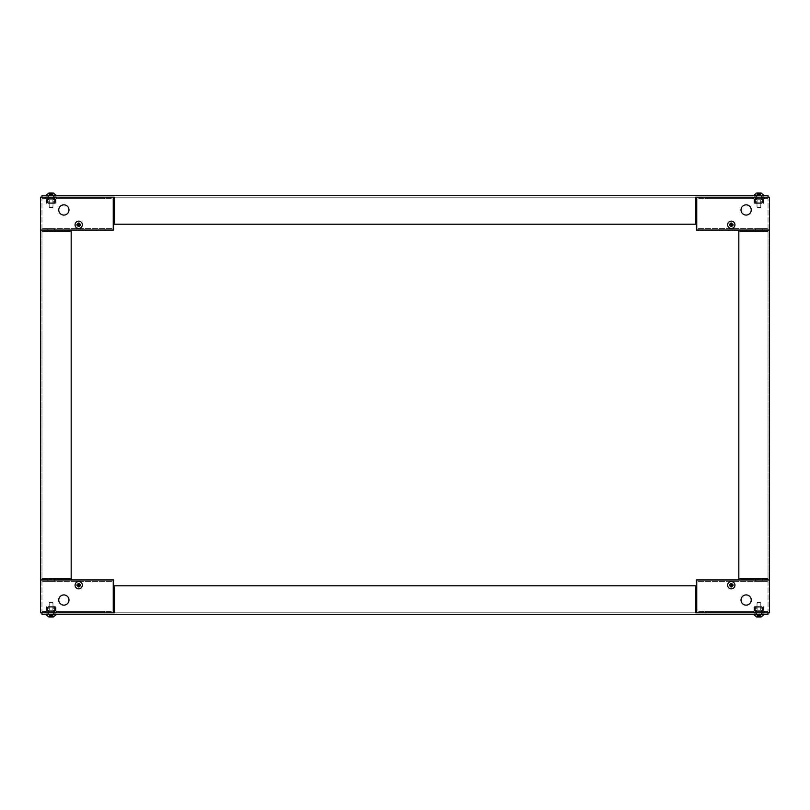 <?xml version="1.0" encoding="UTF-8"?>
<svg xmlns="http://www.w3.org/2000/svg" width="810" height="810" viewBox="0 0 810 810"><rect width="100%" height="100%" fill="white"/><g stroke="black" fill="none" stroke-linecap="round" stroke-linejoin="round"><path stroke-width="0.61" stroke-dasharray="4.05 3.04" d="M758.909 195.726L756.348 195.726L758.909 195.726M51.091 195.726L53.652 195.726L51.091 195.726M41.958 195.726L768.042 195.726L768.042 197.184L695.719 197.184L695.719 224.208L114.281 224.208L114.281 197.184L41.958 197.184L41.958 195.726M758.909 197.184L756.348 197.184L758.909 197.184M51.091 197.184L53.652 197.184L51.091 197.184M696.458 197.184L769.5 197.184L769.5 230.05L696.458 230.05L696.458 197.184L768.042 197.184M41.958 197.184L113.542 197.184L113.542 230.05L40.5 230.05L71.179 230.05L71.179 579.95L40.5 579.95L40.5 197.184L113.542 197.184M114.281 197.184L695.719 197.184L114.281 197.184L114.281 224.208L695.719 224.208L695.719 197.184L695.719 224.208L114.281 224.208L114.281 197.184L695.719 197.184L114.281 197.184M762.2 230.05L755.619 230.05L762.2 230.05L755.619 230.05L762.2 230.05L755.619 230.05L762.2 230.05L762.2 228.592L762.2 230.05L755.619 230.05L755.619 228.592L755.619 230.05L755.619 228.592L762.2 228.592L762.2 230.05L755.619 230.05L762.2 230.05L755.619 230.05L762.2 230.05L762.2 231.518L762.2 230.05L762.2 231.518L755.619 231.518L762.2 231.518L762.2 230.05L762.2 231.518L755.619 231.518L762.2 231.518L762.2 228.592L755.619 228.592L755.619 230.05L762.2 230.05L762.2 228.592L755.619 228.592L755.619 231.518L762.2 231.518L755.619 231.518L755.619 228.592L762.2 228.592L762.2 230.05M755.619 228.592L762.2 228.592L755.619 228.592M746.121 204.849A5.113 5.113 0 0 0 741.697 212.524A5.113 5.113 0 0 0 750.556 212.524A5.113 5.113 0 0 0 746.121 204.849A5.113 5.113 0 0 1 750.556 212.524A5.113 5.113 0 0 1 741.697 212.524A5.113 5.113 0 0 1 746.121 204.849M731.298 223.246A1.549 1.549 0 0 0 729.952 225.575A1.549 1.549 0 0 0 732.645 225.575A1.549 1.549 0 0 0 731.298 223.246A1.549 1.549 0 0 1 732.645 225.575A1.549 1.549 0 0 1 729.952 225.575A1.549 1.549 0 0 1 731.298 223.246M731.298 226.344A1.549 1.549 0 0 1 729.952 224.016A1.549 1.549 0 0 1 732.645 224.016A1.549 1.549 0 0 1 731.298 226.344A1.549 1.549 0 0 0 732.645 224.016A1.549 1.549 0 0 0 729.952 224.016A1.549 1.549 0 0 0 731.298 226.344M697.916 228.592L768.042 228.592L697.916 228.592L697.916 198.642L697.916 228.592M753.249 197.184L764.569 197.184L753.249 197.184L764.569 197.184L753.249 197.184L753.249 198.642L764.569 198.642L753.249 198.642L764.569 198.642L753.249 198.642L753.249 197.184M762.2 197.184L755.619 197.184L762.2 197.184L762.2 198.642L755.619 198.642L755.619 197.184L755.619 198.642L762.2 198.642L762.2 197.184L763.658 197.184L762.2 196.82A0.729 0.729 0 0 0 761.461 197.549A0.729 0.729 0 0 1 762.2 196.82L763.658 196.82L761.825 197.549L761.825 198.642L762.2 197.184M751.974 197.184L705.216 197.184L751.974 197.184L751.974 198.642L751.974 197.184M746.121 215.075A5.113 5.113 0 0 0 750.556 207.411A5.113 5.113 0 0 0 741.697 207.411A5.113 5.113 0 0 0 746.121 215.075M768.042 228.592L768.042 198.642L768.042 228.592M768.042 198.642L697.916 198.642L768.042 198.642M705.216 197.184L705.216 198.642L705.216 197.184M705.216 198.642L751.974 198.642L705.216 198.642M758.909 203.026L756.348 203.026L758.909 203.016M760.914 203.026L756.904 203.026L760.914 203.026M754.707 203.026L756.904 203.026L754.343 202.662L754.343 199.736L754.707 203.391L763.111 203.391L760.914 203.391L760.914 201.204L763.111 201.204L763.111 203.391L763.111 201.204L763.111 202.662L760.914 202.662L760.914 201.204L763.111 201.204L760.914 201.204L763.111 201.204L763.111 202.662L760.914 202.662L760.914 203.391L754.707 203.391L754.707 202.662L754.707 203.391A0.729 0.729 0 0 1 753.978 202.662A0.729 0.729 0 0 0 754.707 203.391L754.707 203.026M758.909 203.391L756.348 203.391L758.909 203.391M763.476 202.662L763.111 203.391A0.729 0.729 0 0 0 763.84 202.662A0.729 0.729 0 0 1 763.111 203.391L763.476 199.736L763.476 202.662M756.904 202.662L756.904 201.204L754.707 201.204L754.707 202.662L754.707 201.204L754.707 202.662L756.904 202.662L756.904 201.204L754.707 201.204L756.904 201.204L754.707 201.204L754.707 202.662L756.904 202.662L756.904 203.391L756.904 201.204L756.904 202.662L754.707 202.662L756.904 202.662M763.111 199.371L762.2 199.371A0.729 0.729 0 0 1 761.461 198.642A0.729 0.729 0 0 0 762.2 199.371L763.111 199.371M761.461 198.642L761.461 197.549L761.461 198.642M761.825 198.642L763.111 199.007L761.825 198.642M763.84 199.736A0.729 0.729 0 0 0 763.111 199.007A0.729 0.729 0 0 1 763.84 199.736L763.84 202.662L763.84 199.736M760.914 201.204L760.914 202.662L760.914 201.204M753.978 199.736L753.978 202.662L753.978 199.736A0.729 0.729 0 0 1 754.707 199.007A0.729 0.729 0 0 0 753.978 199.736M755.619 199.007L754.707 199.007L755.983 198.642L755.983 197.549L755.619 199.007M754.171 197.184L755.619 197.184L754.171 197.184M755.619 196.82L754.171 196.82L755.619 196.82A0.729 0.729 0 0 1 756.348 197.549A0.729 0.729 0 0 0 755.619 196.82M756.348 197.549L756.348 198.642A0.729 0.729 0 0 1 755.619 199.371A0.729 0.729 0 0 0 756.348 198.642L756.348 197.549M755.619 199.371L754.707 199.371L755.619 199.371M762.301 203.016L755.517 203.016L762.301 203.016M755.436 202.834L755.436 199.908L755.436 202.834L762.382 202.834L762.382 199.908L762.747 203.016L762.929 199.908L762.929 202.834L754.89 202.834L754.89 199.908L754.89 202.834L755.436 202.834M758.909 199.726L757.117 199.726L758.909 199.726M755.072 199.726L762.747 199.726L755.072 199.726M755.436 199.908L762.382 199.908L755.436 199.908M762.929 199.908L762.382 199.908L762.929 199.908M760.742 197.043L756.712 197.043L760.742 197.043M760.742 207.046L756.712 207.046L760.742 207.046M760.742 195.726L757.077 195.726L760.742 195.726M757.38 207.411L760.732 207.411L757.38 207.411M763.192 195.726L753.796 195.726L763.192 195.726M753.796 195.362L764.022 195.362M756.864 194.481L756.864 193.023L760.792 193.023L760.752 194.481L758.15 194.481L758.15 193.023L759.466 193.023L759.466 194.481M760.033 194.481L760.033 193.023L760.752 193.023M760.033 193.023L759.466 193.023M758.15 193.023L757.067 193.023L757.492 194.481L757.785 193.023L758.352 193.023L758.352 194.481L759.669 194.481L759.669 193.023L758.352 193.023M758.15 194.481L757.623 193.023L757.492 194.481M759.669 193.023L760.165 194.481L760.792 194.481L760.954 193.023L760.792 194.481M760.327 194.481L760.327 193.023L759.669 194.481M758.352 194.481L757.785 194.481M76.879 224.795A1.823 1.823 0 0 1 79.613 223.216A1.823 1.823 0 0 1 79.613 226.375A1.823 1.823 0 0 1 76.879 224.795A1.823 1.823 0 0 0 78.702 226.618A1.823 1.823 0 0 0 80.534 224.795A1.823 1.823 0 0 0 78.702 222.973A1.823 1.823 0 0 0 76.879 224.795M75.046 224.795A3.655 3.655 0 0 0 80.534 227.954A3.655 3.655 0 0 0 80.534 221.636A3.655 3.655 0 0 0 75.046 224.795M80.251 224.795A1.549 1.549 0 0 0 77.932 223.459A1.549 1.549 0 0 0 77.932 226.132A1.549 1.549 0 0 0 80.251 224.795M52.923 197.043L48.904 197.043L52.923 197.043M52.923 207.046L48.904 207.046L52.923 207.046M52.923 195.726L49.258 195.726L52.923 195.726M49.562 207.411L52.913 207.411L49.562 207.411M55.374 195.726L45.978 195.726L55.374 195.726M45.978 195.362L56.204 195.362M49.045 194.481L49.045 193.023L49.045 194.481L49.248 193.023L49.835 194.481L49.673 193.023M50.139 193.023L53.278 193.023M52.245 193.023L52.215 194.481L52.934 194.481L52.346 194.481L52.346 193.023L52.974 193.023L52.245 193.023L52.245 194.481M52.934 193.023L53.136 194.481L52.934 193.023M50.534 193.023L49.967 193.023L49.967 194.481L50.534 194.481L50.534 193.023L52.215 193.023M49.207 193.023L49.967 193.023M49.805 193.023L49.835 194.481L49.805 193.023L49.835 194.481L51.648 194.481L51.648 193.023M51.192 194.481L51.192 193.023L50.331 193.023L50.331 194.481M52.215 194.481L51.648 194.481M49.967 194.481L49.248 194.481M51.85 193.023L51.85 194.481L50.534 194.481M51.85 194.481L52.377 193.023M52.346 194.481L52.346 193.023L52.346 194.481M51.091 203.026L53.652 203.026L51.091 203.016M49.086 203.026L53.095 203.026L49.086 203.026M55.293 203.026L53.095 203.026L55.657 202.662L55.657 199.736L55.293 203.391L46.889 203.391L49.086 203.391L49.086 201.204L46.889 201.204L46.889 203.391L46.889 201.204L46.889 202.662L49.086 202.662L49.086 201.204L46.889 201.204L49.086 201.204L46.889 201.204L46.889 202.662L49.086 202.662L49.086 203.391L55.293 203.391L55.293 202.662L55.293 203.391A0.729 0.729 0 0 0 56.022 202.662A0.729 0.729 0 0 1 55.293 203.391L55.293 203.026M51.091 203.391L53.652 203.391L51.091 203.391M46.524 202.662L46.889 203.391A0.729 0.729 0 0 1 46.16 202.662A0.729 0.729 0 0 0 46.889 203.391L46.524 199.736L46.524 202.662M53.095 202.662L53.095 201.204L55.293 201.204L55.293 202.662L55.293 201.204L55.293 202.662L53.095 202.662L53.095 201.204L55.293 201.204L53.095 201.204L55.293 201.204L55.293 202.662L53.095 202.662L53.095 203.391L53.095 201.204L53.095 202.662L55.293 202.662L53.095 202.662M46.889 199.371L47.8 199.371A0.729 0.729 0 0 0 48.539 198.642A0.729 0.729 0 0 1 47.8 199.371L46.889 199.371M48.539 198.642L48.539 197.549A0.729 0.729 0 0 0 47.8 196.82A0.729 0.729 0 0 1 48.539 197.549L48.539 198.642M46.342 196.82L47.8 196.82L46.342 196.82M47.8 197.184L46.342 197.184L47.8 197.184L48.175 198.642L47.8 197.184L54.381 197.184L54.017 198.642L54.381 197.184L47.8 197.184L47.8 198.642L54.381 198.642L54.381 197.184L54.381 198.642L47.8 198.642L47.8 197.184M48.175 198.642L46.889 199.007L48.175 198.642M46.16 199.736A0.729 0.729 0 0 1 46.889 199.007A0.729 0.729 0 0 0 46.16 199.736L46.16 202.662L46.16 199.736M49.086 201.204L49.086 202.662L49.086 201.204M56.022 199.736L56.022 202.662L56.022 199.736A0.729 0.729 0 0 0 55.293 199.007A0.729 0.729 0 0 1 56.022 199.736M54.381 199.007L55.293 199.007L54.381 199.007M55.829 197.184L54.381 197.184L55.829 197.184M54.381 196.82L55.829 196.82L54.381 196.82A0.729 0.729 0 0 0 53.652 197.549A0.729 0.729 0 0 1 54.381 196.82M53.652 197.549L53.652 198.642A0.729 0.729 0 0 0 54.381 199.371A0.729 0.729 0 0 1 53.652 198.642L53.652 197.549M54.381 199.371L55.293 199.371L54.381 199.371M47.699 203.016L54.483 203.016L47.699 203.016M54.564 202.834L54.564 199.908L54.564 202.834L47.618 202.834L47.618 199.908L47.253 203.016L47.071 199.908L47.071 202.834L55.11 202.834L55.11 199.908L55.11 202.834L54.564 202.834M51.091 199.726L49.299 199.726L51.091 199.726M54.928 199.726L47.253 199.726L54.928 199.726M54.564 199.908L47.618 199.908L54.564 199.908M47.071 199.908L47.618 199.908L47.071 199.908M47.8 230.05L54.381 230.05L47.8 230.05L54.381 230.05L47.8 230.05L54.381 230.05L47.8 230.05L47.8 228.592L47.8 230.05L54.381 230.05L54.381 228.592L54.381 230.05L54.381 228.592L47.8 228.592L47.8 230.05L54.381 230.05L47.8 230.05L54.381 230.05L47.8 230.05L47.8 231.518L47.8 230.05L47.8 231.518L54.381 231.518L47.8 231.518L47.8 230.05L47.8 231.518L54.381 231.518L47.8 231.518L47.8 228.592L54.381 228.592L54.381 230.05L47.8 230.05L47.8 228.592L54.381 228.592L54.381 231.518L47.8 231.518L54.381 231.518L54.381 228.592L47.8 228.592L47.8 230.05M54.381 228.592L47.8 228.592L54.381 228.592M78.702 223.246A1.549 1.549 0 0 1 80.048 225.575A1.549 1.549 0 0 1 77.355 225.575A1.549 1.549 0 0 1 78.702 223.246A1.549 1.549 0 0 0 77.355 225.575A1.549 1.549 0 0 0 80.048 225.575A1.549 1.549 0 0 0 78.702 223.246M63.879 215.075A5.113 5.113 0 0 0 68.303 207.411A5.113 5.113 0 0 0 59.444 207.411A5.113 5.113 0 0 0 63.879 215.075A5.113 5.113 0 0 1 59.444 207.411A5.113 5.113 0 0 1 68.303 207.411A5.113 5.113 0 0 1 63.879 215.075M78.702 226.344A1.549 1.549 0 0 0 80.048 224.016A1.549 1.549 0 0 0 77.355 224.016A1.549 1.549 0 0 0 78.702 226.344A1.549 1.549 0 0 1 77.355 224.016A1.549 1.549 0 0 1 80.048 224.016A1.549 1.549 0 0 1 78.702 226.344M112.084 228.592L41.958 228.592L112.084 228.592L112.084 198.642L112.084 228.592M56.751 197.184L45.431 197.184L56.751 197.184L45.431 197.184L56.751 197.184L56.751 198.642L45.431 198.642L56.751 198.642L45.431 198.642L56.751 198.642L56.751 197.184M58.026 197.184L104.784 197.184L58.026 197.184L58.026 198.642L58.026 197.184M63.879 204.849A5.113 5.113 0 0 0 59.444 212.524A5.113 5.113 0 0 0 68.303 212.524A5.113 5.113 0 0 0 63.879 204.849M41.958 228.592L41.958 198.642L41.958 228.592M41.958 198.642L112.084 198.642L41.958 198.642M104.784 197.184L104.784 198.642L104.784 197.184M104.784 198.642L58.026 198.642L104.784 198.642M729.466 224.795A1.823 1.823 0 0 1 732.21 223.216A1.823 1.823 0 0 1 732.21 226.375A1.823 1.823 0 0 1 729.466 224.795A1.823 1.823 0 0 0 731.298 226.618A1.823 1.823 0 0 0 733.121 224.795A1.823 1.823 0 0 0 731.298 222.973A1.823 1.823 0 0 0 729.466 224.795M727.643 224.795A3.655 3.655 0 0 0 733.121 227.954A3.655 3.655 0 0 0 733.121 221.636A3.655 3.655 0 0 0 727.643 224.795M732.847 224.795A1.549 1.549 0 0 0 730.519 223.459A1.549 1.549 0 0 0 730.519 226.132A1.549 1.549 0 0 0 732.847 224.795M54.381 579.95L47.8 579.95L54.381 579.95L47.8 579.95L54.381 579.95L47.8 579.95L54.381 579.95L54.381 578.482L47.8 578.482L47.8 579.95L47.8 578.482L54.381 578.482L47.8 578.482L47.8 579.95L47.8 578.482L54.381 578.482L47.8 578.482L47.8 579.95L47.8 578.482L54.381 578.482L54.381 579.95L54.381 578.482L54.381 579.95L54.381 578.482L54.381 579.95L47.8 579.95L54.381 579.95L47.8 579.95L54.381 579.95L47.8 579.95L54.381 579.95L54.381 581.408L54.381 579.95L54.381 581.408L47.8 581.408L47.8 579.95L47.8 581.408L47.8 579.95L47.8 581.408L54.381 581.408L54.381 579.95L54.381 581.408L47.8 581.408L54.381 581.408L54.381 579.95M71.179 579.95L113.542 579.95L113.542 612.816L41.958 612.816L41.958 614.274L768.042 614.274L768.042 612.816L696.458 612.816L696.458 579.95L769.5 579.95L769.5 612.816L696.458 612.816M71.179 230.05L40.5 230.05M71.179 231.518L71.179 578.482L71.179 231.518L41.958 231.518L71.179 231.518M41.958 578.482L41.958 231.518L41.958 578.482L71.179 578.482L41.958 578.482M51.091 614.274L53.652 614.274L51.091 614.274M758.909 614.274L756.348 614.274L758.909 614.274M51.091 612.816L53.652 612.816L51.091 612.816M758.909 612.816L756.348 612.816L758.909 612.816M41.958 612.816L114.281 612.816L114.281 585.792L695.719 585.792L695.719 612.816L768.042 612.816M695.719 612.816L114.281 612.816L695.719 612.816L695.719 585.792L114.281 585.792L114.281 612.816L114.281 585.792L695.719 585.792L695.719 612.816L114.281 612.816L695.719 612.816M54.381 581.408L47.8 581.408L47.8 579.95L47.8 581.408L54.381 581.408M113.542 612.816L40.5 612.816L40.5 579.95M63.879 605.151A5.113 5.113 0 0 0 68.303 597.476A5.113 5.113 0 0 0 59.444 597.476A5.113 5.113 0 0 0 63.879 605.151A5.113 5.113 0 0 1 59.444 597.476A5.113 5.113 0 0 1 68.303 597.476A5.113 5.113 0 0 1 63.879 605.151M78.702 586.754A1.549 1.549 0 0 0 80.048 584.425A1.549 1.549 0 0 0 77.355 584.425A1.549 1.549 0 0 0 78.702 586.754A1.549 1.549 0 0 1 77.355 584.425A1.549 1.549 0 0 1 80.048 584.425A1.549 1.549 0 0 1 78.702 586.754M78.702 583.656A1.549 1.549 0 0 1 80.048 585.984A1.549 1.549 0 0 1 77.355 585.984A1.549 1.549 0 0 1 78.702 583.656A1.549 1.549 0 0 0 77.355 585.984A1.549 1.549 0 0 0 80.048 585.984A1.549 1.549 0 0 0 78.702 583.656M112.084 581.408L41.958 581.408L112.084 581.408L112.084 611.358L112.084 581.408M56.751 612.816L45.431 612.816L56.751 612.816L45.431 612.816L56.751 612.816L56.751 611.358L45.431 611.358L56.751 611.358L45.431 611.358L56.751 611.358L56.751 612.816M47.8 612.816L54.381 612.816L47.8 612.816L47.8 611.358L54.381 611.358L54.381 612.816L54.381 611.358L47.8 611.358L47.8 612.816L46.342 612.816L47.8 613.18A0.729 0.729 0 0 0 48.539 612.451A0.729 0.729 0 0 1 47.8 613.18L46.342 613.18L48.175 612.451L48.175 611.358L47.8 612.816M58.026 612.816L104.784 612.816L58.026 612.816L58.026 611.358L58.026 612.816M63.879 594.925A5.113 5.113 0 0 0 59.444 602.589A5.113 5.113 0 0 0 68.303 602.589A5.113 5.113 0 0 0 63.879 594.925M41.958 581.408L41.958 611.358L41.958 581.408M41.958 611.358L112.084 611.358L41.958 611.358M104.784 612.816L104.784 611.358L104.784 612.816M104.784 611.358L58.026 611.358L104.784 611.358M51.091 606.973L53.652 606.973L51.091 606.984M49.086 606.973L53.095 606.973L49.086 606.973M55.293 606.973L53.095 606.973L55.657 607.338L55.657 610.264L55.293 606.609L46.889 606.609L49.086 606.609L49.086 608.796L46.889 608.796L46.889 606.609L46.889 608.796L46.889 607.338L49.086 607.338L49.086 608.796L46.889 608.796L49.086 608.796L46.889 608.796L46.889 607.338L49.086 607.338L49.086 606.609L55.293 606.609L55.293 607.338L55.293 606.609A0.729 0.729 0 0 1 56.022 607.338A0.729 0.729 0 0 0 55.293 606.609L55.293 606.973M51.091 606.609L53.652 606.609L51.091 606.609M46.524 607.338L46.889 606.609A0.729 0.729 0 0 0 46.16 607.338A0.729 0.729 0 0 1 46.889 606.609L46.524 610.264L46.524 607.338M53.095 607.338L53.095 608.796L55.293 608.796L55.293 607.338L55.293 608.796L55.293 607.338L53.095 607.338L53.095 608.796L55.293 608.796L53.095 608.796L55.293 608.796L55.293 607.338L53.095 607.338L53.095 606.609L53.095 608.796L53.095 607.338L55.293 607.338L53.095 607.338M46.889 610.629L47.8 610.629A0.729 0.729 0 0 1 48.539 611.358A0.729 0.729 0 0 0 47.8 610.629L46.889 610.629M48.539 611.358L48.539 612.451L48.539 611.358M48.175 611.358L46.889 610.993L48.175 611.358M46.16 610.264A0.729 0.729 0 0 0 46.889 610.993A0.729 0.729 0 0 1 46.16 610.264L46.16 607.338L46.16 610.264M49.086 608.796L49.086 607.338L49.086 608.796M56.022 610.264L56.022 607.338L56.022 610.264A0.729 0.729 0 0 1 55.293 610.993A0.729 0.729 0 0 0 56.022 610.264M54.381 610.993L55.293 610.993L54.017 611.358L54.017 612.451L54.381 610.993M55.829 612.816L54.381 612.816L55.829 612.816M54.381 613.18L55.829 613.18L54.381 613.18A0.729 0.729 0 0 1 53.652 612.451A0.729 0.729 0 0 0 54.381 613.18M53.652 612.451L53.652 611.358A0.729 0.729 0 0 1 54.381 610.629A0.729 0.729 0 0 0 53.652 611.358L53.652 612.451M54.381 610.629L55.293 610.629L54.381 610.629M47.699 606.984L54.483 606.984L47.699 606.984M54.564 607.166L54.564 610.092L54.564 607.166L47.618 607.166L47.618 610.092L47.253 606.984L47.071 610.092L47.071 607.166L55.11 607.166L55.11 610.092L55.11 607.166L54.564 607.166M51.091 610.274L49.299 610.274L51.091 610.274M54.928 610.274L47.253 610.274L54.928 610.274M54.564 610.092L47.618 610.092L54.564 610.092M47.071 610.092L47.618 610.092L47.071 610.092M49.258 612.957L53.288 612.957L49.258 612.957M49.258 602.954L53.288 602.954L49.258 602.954M49.258 614.274L52.923 614.274L49.258 614.274M52.62 602.589L49.268 602.589L52.62 602.589M46.808 614.274L56.204 614.274L46.808 614.274M56.204 614.638L45.978 614.638M53.136 615.519L53.136 616.977L48.975 616.977M49.967 615.519L49.967 616.977L49.248 616.977L49.248 615.519L51.85 615.519L51.85 616.977L50.534 616.977L50.534 615.519M49.967 616.977L50.534 616.977M51.85 616.977L52.377 615.519L52.974 615.519L52.215 615.519L52.215 616.977L52.934 616.977L52.508 615.519M52.346 616.977L52.346 615.519L52.346 616.977M52.215 616.977L51.648 616.977L51.648 615.519L50.331 615.519L50.331 616.977L51.192 616.977L51.192 615.519M50.331 616.977L49.835 615.519L49.207 615.519L49.248 616.977M49.673 615.519L49.673 616.977L50.331 615.519M49.207 616.977L49.207 615.519M51.648 615.519L52.215 615.519M52.377 616.977L51.85 615.519M733.121 585.205A1.823 1.823 0 0 1 730.387 586.784A1.823 1.823 0 0 1 730.387 583.625A1.823 1.823 0 0 1 733.121 585.205A1.823 1.823 0 0 0 731.298 583.382A1.823 1.823 0 0 0 729.466 585.205A1.823 1.823 0 0 0 731.298 587.027A1.823 1.823 0 0 0 733.121 585.205M734.953 585.205A3.655 3.655 0 0 0 729.466 582.046A3.655 3.655 0 0 0 729.466 588.364A3.655 3.655 0 0 0 734.953 585.205M729.749 585.205A1.549 1.549 0 0 0 732.068 586.541A1.549 1.549 0 0 0 732.068 583.868A1.549 1.549 0 0 0 729.749 585.205M757.077 612.957L761.096 612.957L757.077 612.957M757.077 602.954L761.096 602.954L757.077 602.954M757.077 614.274L760.742 614.274L757.077 614.274M760.438 602.589L757.087 602.589L760.438 602.589M754.626 614.274L764.022 614.274L754.626 614.274M764.022 614.638L753.796 614.638M760.954 615.519L760.954 616.977L760.954 615.519L760.752 616.977L756.864 616.977L757.785 616.977L757.785 615.519L757.067 615.519L757.654 615.519L757.623 616.977L756.864 616.977L756.864 615.519M757.623 616.977L757.623 615.519L759.466 615.519L759.466 616.977L757.785 616.977M759.466 616.977L760.033 616.977L760.033 615.519L760.752 615.519M760.792 616.977L760.033 616.977M760.165 616.977L760.327 615.519L760.195 616.977L760.165 615.519L760.195 616.977L760.165 615.519L758.352 615.519L758.352 616.977M757.785 615.519L758.352 615.519M760.033 615.519L759.466 615.519M757.654 615.519L757.654 616.977L757.654 615.519M758.909 606.973L756.348 606.973L758.909 606.984M760.914 606.973L756.904 606.973L760.914 606.973M754.707 606.973L756.904 606.973L754.343 607.338L754.343 610.264L754.707 606.609L763.111 606.609L760.914 606.609L760.914 608.796L763.111 608.796L763.111 606.609L763.111 608.796L763.111 607.338L760.914 607.338L760.914 608.796L763.111 608.796L760.914 608.796L763.111 608.796L763.111 607.338L760.914 607.338L760.914 606.609L754.707 606.609L754.707 607.338L754.707 606.609A0.729 0.729 0 0 0 753.978 607.338A0.729 0.729 0 0 1 754.707 606.609L754.707 606.973M758.909 606.609L756.348 606.609L758.909 606.609M763.476 607.338L763.111 606.609A0.729 0.729 0 0 1 763.84 607.338A0.729 0.729 0 0 0 763.111 606.609L763.476 610.264L763.476 607.338M756.904 607.338L756.904 608.796L754.707 608.796L754.707 607.338L754.707 608.796L754.707 607.338L756.904 607.338L756.904 608.796L754.707 608.796L756.904 608.796L754.707 608.796L754.707 607.338L756.904 607.338L756.904 606.609L756.904 608.796L756.904 607.338L754.707 607.338L756.904 607.338M763.111 610.629L762.2 610.629A0.729 0.729 0 0 0 761.461 611.358A0.729 0.729 0 0 1 762.2 610.629L763.111 610.629M761.461 611.358L761.461 612.451A0.729 0.729 0 0 0 762.2 613.18A0.729 0.729 0 0 1 761.461 612.451L761.461 611.358M763.658 613.18L762.2 613.18L763.658 613.18M762.2 612.816L763.658 612.816L762.2 612.816L761.825 611.358L762.2 612.816L755.619 612.816L755.983 611.358L755.619 612.816L762.2 612.816L762.2 611.358L755.619 611.358L755.619 612.816L755.619 611.358L762.2 611.358L762.2 612.816M761.825 611.358L763.111 610.993L761.825 611.358M763.84 610.264A0.729 0.729 0 0 1 763.111 610.993A0.729 0.729 0 0 0 763.84 610.264L763.84 607.338L763.84 610.264M760.914 608.796L760.914 607.338L760.914 608.796M753.978 610.264L753.978 607.338L753.978 610.264A0.729 0.729 0 0 0 754.707 610.993A0.729 0.729 0 0 1 753.978 610.264M755.619 610.993L754.707 610.993L755.619 610.993M754.171 612.816L755.619 612.816L754.171 612.816M755.619 613.18L754.171 613.18L755.619 613.18A0.729 0.729 0 0 0 756.348 612.451A0.729 0.729 0 0 1 755.619 613.18M756.348 612.451L756.348 611.358A0.729 0.729 0 0 0 755.619 610.629A0.729 0.729 0 0 1 756.348 611.358L756.348 612.451M755.619 610.629L754.707 610.629L755.619 610.629M762.301 606.984L755.517 606.984L762.301 606.984M755.436 607.166L755.436 610.092L755.436 607.166L762.382 607.166L762.382 610.092L762.747 606.984L762.929 610.092L762.929 607.166L754.89 607.166L754.89 610.092L754.89 607.166L755.436 607.166M758.909 610.274L757.117 610.274L758.909 610.274M755.072 610.274L762.747 610.274L755.072 610.274M755.436 610.092L762.382 610.092L755.436 610.092M762.929 610.092L762.382 610.092L762.929 610.092M762.2 579.95L755.619 579.95L762.2 579.95L755.619 579.95L762.2 579.95L755.619 579.95L762.2 579.95L762.2 581.408L762.2 579.95L755.619 579.95L755.619 581.408L755.619 579.95L755.619 581.408L762.2 581.408L762.2 579.95L755.619 579.95L762.2 579.95L755.619 579.95L762.2 579.95L762.2 578.482L762.2 579.95L762.2 578.482L755.619 578.482L762.2 578.482L762.2 579.95L762.2 578.482L755.619 578.482L762.2 578.482L762.2 581.408L755.619 581.408L755.619 579.95L762.2 579.95L762.2 581.408L755.619 581.408L755.619 578.482L762.2 578.482L755.619 578.482L755.619 581.408L762.2 581.408L762.2 579.95M755.619 581.408L762.2 581.408L755.619 581.408M731.298 586.754A1.549 1.549 0 0 1 729.952 584.425A1.549 1.549 0 0 1 732.645 584.425A1.549 1.549 0 0 1 731.298 586.754A1.549 1.549 0 0 0 732.645 584.425A1.549 1.549 0 0 0 729.952 584.425A1.549 1.549 0 0 0 731.298 586.754M746.121 594.925A5.113 5.113 0 0 0 741.697 602.589A5.113 5.113 0 0 0 750.556 602.589A5.113 5.113 0 0 0 746.121 594.925A5.113 5.113 0 0 1 750.556 602.589A5.113 5.113 0 0 1 741.697 602.589A5.113 5.113 0 0 1 746.121 594.925M731.298 583.656A1.549 1.549 0 0 0 729.952 585.984A1.549 1.549 0 0 0 732.645 585.984A1.549 1.549 0 0 0 731.298 583.656A1.549 1.549 0 0 1 732.645 585.984A1.549 1.549 0 0 1 729.952 585.984A1.549 1.549 0 0 1 731.298 583.656M697.916 581.408L768.042 581.408L697.916 581.408L697.916 611.358L697.916 581.408M753.249 612.816L764.569 612.816L753.249 612.816L764.569 612.816L753.249 612.816L753.249 611.358L764.569 611.358L753.249 611.358L764.569 611.358L753.249 611.358L753.249 612.816M751.974 612.816L705.216 612.816L751.974 612.816L751.974 611.358L751.974 612.816M746.121 605.151A5.113 5.113 0 0 0 750.556 597.476A5.113 5.113 0 0 0 741.697 597.476A5.113 5.113 0 0 0 746.121 605.151M768.042 581.408L768.042 611.358L768.042 581.408M768.042 611.358L697.916 611.358L768.042 611.358M705.216 612.816L705.216 611.358L705.216 612.816M705.216 611.358L751.974 611.358L705.216 611.358M80.534 585.205A1.823 1.823 0 0 1 77.79 586.784A1.823 1.823 0 0 1 77.79 583.625A1.823 1.823 0 0 1 80.534 585.205A1.823 1.823 0 0 0 78.702 583.382A1.823 1.823 0 0 0 76.879 585.205A1.823 1.823 0 0 0 78.702 587.027A1.823 1.823 0 0 0 80.534 585.205M82.357 585.205A3.655 3.655 0 0 0 76.879 582.046A3.655 3.655 0 0 0 76.879 588.364A3.655 3.655 0 0 0 82.357 585.205M77.153 585.205A1.549 1.549 0 0 0 79.481 586.541A1.549 1.549 0 0 0 79.481 583.868A1.549 1.549 0 0 0 77.153 585.205M769.5 230.05L738.821 230.05L769.5 230.05L769.5 579.95L738.821 579.95L769.5 579.95M738.821 579.95L738.821 230.05M738.821 231.518L738.821 578.482L738.821 231.518L768.042 231.518L738.821 231.518M768.042 578.482L768.042 231.518L768.042 578.482L738.821 578.482L768.042 578.482M760.914 202.662L763.111 202.662L760.914 202.662M760.063 194.481L760.063 193.023M760.256 193.023L760.256 194.481M759 194.481L759 193.023M758.636 194.481L758.636 193.023M759.172 193.023L759.172 194.481M758.808 193.023L758.808 194.481M757.026 194.481L757.026 193.023L757.067 194.481M757.553 194.481L757.553 193.023M757.755 193.023L757.755 194.481M52.447 194.481L52.447 193.023M52.508 194.481L52.508 193.023M50.828 193.023L50.828 194.481M51.364 194.481L51.364 193.023M51 194.481L51 193.023M49.936 194.481L49.936 193.023M49.744 193.023L49.744 194.481M49.086 202.662L46.889 202.662L49.086 202.662M49.086 607.338L46.889 607.338L49.086 607.338M49.936 615.519L49.936 616.977M49.744 616.977L49.744 615.519M51 615.519L51 616.977M51.364 615.519L51.364 616.977M50.828 616.977L50.828 615.519M52.974 615.519L52.974 616.977L52.934 615.519M52.447 615.519L52.447 616.977M52.245 616.977L52.245 615.519M757.553 615.519L757.553 616.977M757.755 616.977L757.755 615.519M757.067 615.519L757.067 616.977L757.026 615.519M757.492 615.519L757.492 616.977M758.808 616.977L758.808 615.519M759.172 616.977L759.172 615.519M759.669 616.977L759.669 615.519M758.15 616.977L758.15 615.519M758.636 615.519L758.636 616.977M759 615.519L759 616.977M760.063 615.519L760.063 616.977M760.256 616.977L760.256 615.519M760.914 607.338L763.111 607.338L760.914 607.338M761.461 197.184L761.461 195.726M756.348 197.184L756.348 195.726M53.652 197.184L53.652 195.726M48.539 197.184L48.539 195.726M764.569 198.642L764.569 197.184L764.569 198.642M760.701 203.016L760.701 199.726M757.117 203.016L757.117 199.726M756.712 195.726L757.087 207.411M761.096 195.726L760.732 207.411M760.165 194.481L760.165 193.023L760.195 194.481M48.904 195.726L49.268 207.411M53.288 195.726L52.913 207.411M53.136 194.481L53.136 193.023M52.883 203.016L52.883 199.726M49.299 203.016L49.299 199.726M45.431 198.642L45.431 197.184L45.431 198.642M48.539 612.816L48.539 614.274M53.652 612.816L53.652 614.274M756.348 612.816L756.348 614.274M761.461 612.816L761.461 614.274M45.431 611.358L45.431 612.816L45.431 611.358M49.299 606.984L49.299 610.274M52.883 606.984L52.883 610.274M53.288 614.274L52.913 602.589M48.904 614.274L49.268 602.589M49.835 615.519L49.835 616.977L49.805 615.519M761.096 614.274L760.732 602.589M756.712 614.274L757.087 602.589M757.117 606.984L757.117 610.274M760.701 606.984L760.701 610.274M764.569 611.358L764.569 612.816L764.569 611.358"/><path stroke-width="1.21" d="M768.042 197.184L768.042 195.726L41.958 195.726L41.958 197.184M113.542 197.184L40.5 197.184L40.5 230.05L113.542 230.05L113.542 197.184L114.281 197.184L114.281 224.208L695.719 224.208L695.719 197.184L696.458 197.184L696.458 230.05L769.5 230.05L769.5 197.184L696.458 197.184M746.121 215.075A5.113 5.113 0 0 1 741.697 207.411A5.113 5.113 0 0 1 750.556 207.411A5.113 5.113 0 0 1 746.121 215.075M764.022 195.726L753.796 195.726M760.792 193.023L756.864 193.023M760.954 193.023L760.327 193.023M75.046 224.795A3.655 3.655 0 0 1 80.534 221.636A3.655 3.655 0 0 1 80.534 227.954A3.655 3.655 0 0 1 75.046 224.795M79.137 225.231L79.076 226.516A1.762 1.762 0 0 1 78.327 226.516L78.276 225.231L76.98 225.17A1.762 1.762 0 0 1 76.98 224.421L78.276 224.36L78.327 223.074A1.762 1.762 0 0 1 79.076 223.074L79.137 224.36L80.423 224.421A1.762 1.762 0 0 1 80.423 225.17L78.702 224.795L80.423 225.17M79.076 226.516L79.137 224.36M78.276 224.36L78.702 224.795L79.076 223.074M78.276 225.231L78.702 224.795L76.98 224.421M56.204 195.726L45.978 195.726M53.278 193.023L49.045 193.023M49.248 193.023L50.139 193.023M52.377 193.023L51.192 193.023M63.879 204.849A5.113 5.113 0 0 1 68.303 212.524A5.113 5.113 0 0 1 59.444 212.524A5.113 5.113 0 0 1 63.879 204.849M727.643 224.795A3.655 3.655 0 0 1 733.121 221.636A3.655 3.655 0 0 1 733.121 227.954A3.655 3.655 0 0 1 727.643 224.795M731.724 225.231L731.673 226.516A1.762 1.762 0 0 1 730.924 226.516L730.863 225.231L729.577 225.17A1.762 1.762 0 0 1 729.577 224.421L730.863 224.36L730.924 223.074A1.762 1.762 0 0 1 731.673 223.074L731.724 224.36L733.02 224.421A1.762 1.762 0 0 1 733.02 225.17L731.298 224.795L733.02 225.17M731.673 226.516L731.724 224.36M730.863 224.36L731.298 224.795L731.673 223.074M730.863 225.231L731.298 224.795L729.577 224.421M40.5 230.05L40.5 579.95L113.542 579.95L113.542 612.816L114.281 612.816L114.281 585.792L695.719 585.792L695.719 612.816L696.458 612.816L696.458 579.95L769.5 579.95L769.5 230.05M71.179 579.95L71.179 230.05M41.958 612.816L41.958 614.274L768.042 614.274L768.042 612.816M113.542 612.816L40.5 612.816L40.5 579.95M63.879 594.925A5.113 5.113 0 0 1 68.303 602.589A5.113 5.113 0 0 1 59.444 602.589A5.113 5.113 0 0 1 63.879 594.925M45.978 614.274L56.204 614.274M48.975 616.977L53.136 616.977M49.045 616.977L49.673 616.977M734.953 585.205A3.655 3.655 0 0 1 729.466 588.364A3.655 3.655 0 0 1 729.466 582.046A3.655 3.655 0 0 1 734.953 585.205M730.863 584.769L730.924 583.483A1.762 1.762 0 0 1 731.673 583.483L731.724 584.769L733.02 584.83A1.762 1.762 0 0 1 733.02 585.579L731.724 585.64L731.673 586.926A1.762 1.762 0 0 1 730.924 586.926L730.863 585.64L729.577 585.579A1.762 1.762 0 0 1 729.577 584.83L731.298 585.205L729.577 584.83M730.924 583.483L730.863 585.64M731.724 585.64L731.298 585.205L730.924 586.926M731.724 584.769L731.298 585.205L733.02 585.579M753.796 614.274L764.022 614.274M756.864 616.977L760.954 616.977M757.623 616.977L760.165 616.977M696.458 612.816L769.5 612.816L769.5 579.95M746.121 605.151A5.113 5.113 0 0 1 741.697 597.476A5.113 5.113 0 0 1 750.556 597.476A5.113 5.113 0 0 1 746.121 605.151M82.357 585.205A3.655 3.655 0 0 1 76.879 588.364A3.655 3.655 0 0 1 76.879 582.046A3.655 3.655 0 0 1 82.357 585.205M78.276 584.769L78.327 583.483A1.762 1.762 0 0 1 79.076 583.483L79.137 584.769L80.423 584.83A1.762 1.762 0 0 1 80.423 585.579L79.137 585.64L79.076 586.926A1.762 1.762 0 0 1 78.327 586.926L78.276 585.64L76.98 585.579A1.762 1.762 0 0 1 76.98 584.83L78.702 585.205L76.98 584.83M78.327 583.483L78.276 585.64M79.137 585.64L78.702 585.205L78.327 586.926M79.137 584.769L78.702 585.205L80.423 585.579M738.821 230.05L738.821 579.95M753.796 195.362L756.712 193.023M764.022 195.362L761.096 193.023M56.204 195.362L53.288 193.023M45.978 195.362L48.904 193.023M56.204 614.638L53.288 616.977M45.978 614.638L48.904 616.977M753.796 614.638L756.712 616.977M764.022 614.638L761.096 616.977"/></g></svg>
